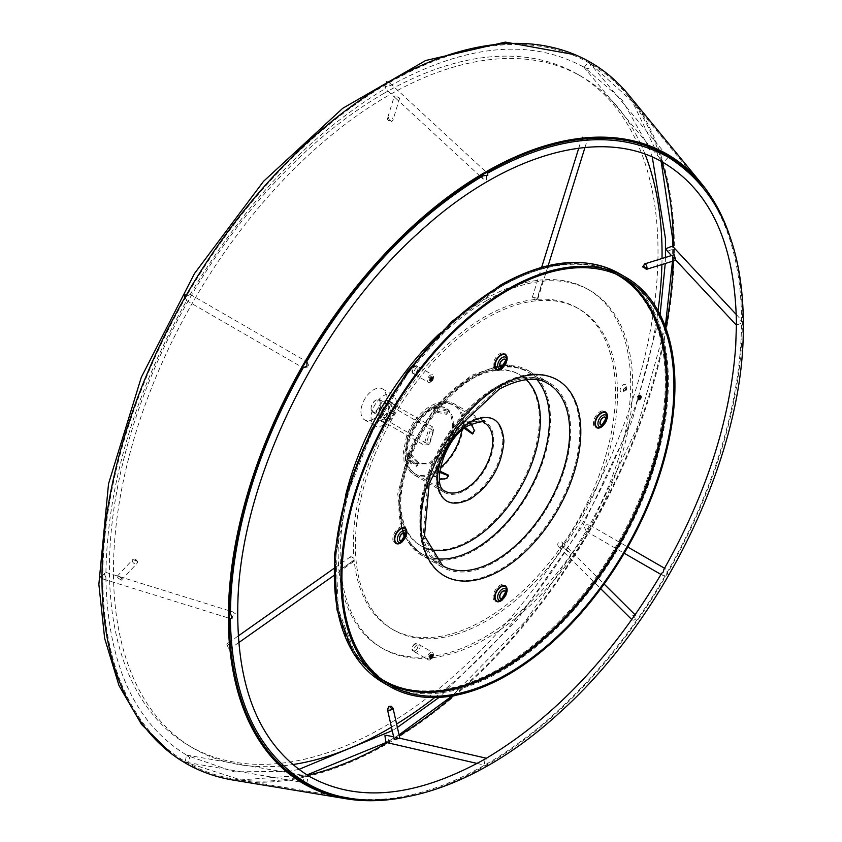 <?xml version="1.0" encoding="UTF-8"?>
<svg xmlns="http://www.w3.org/2000/svg" width="842" height="842" viewBox="0 0 842 842"><rect width="100%" height="100%" fill="white"/><g stroke="black" fill="none" stroke-linecap="round" stroke-linejoin="round"><path stroke-width="0.63" stroke-dasharray="4.21 3.16" d="M729.067 234.013A363.46 209.847 -60 0 1 485.35 765.694A363.46 209.847 -60 0 1 403.771 797.448M233.329 780.102A404.707 233.655 120 0 0 388.141 743.254A404.707 233.655 120 0 0 639.341 426.084A404.707 233.655 120 0 0 628.816 95.083M387.373 742.718A403.507 232.971 120 0 0 388.141 742.276A403.507 232.971 120 0 0 399.234 735.624M453.606 695.692A403.507 232.971 120 0 0 665.864 328.054M673.253 260.999A403.507 232.971 120 0 0 673.463 247.19M661.865 161.78A403.507 232.971 120 0 0 628.111 96.02A403.507 232.971 120 0 0 388.141 83.347A403.507 232.971 120 0 0 114.396 477.961A403.507 232.971 120 0 0 233.781 779.018A403.507 232.971 120 0 0 307.614 775.377M701.923 185.924A362.27 209.153 -60 0 1 709.701 482.182A362.27 209.153 -60 0 1 485.35 764.725A362.27 209.153 -60 0 1 348.556 797.995M431.914 377.248A2.147 1.242 120 0 0 431.536 376.732A2.147 1.242 120 0 0 430.462 376.837A2.147 1.242 120 0 0 429.062 378.732A2.147 1.242 120 0 0 429.388 380.447A2.147 1.242 120 0 0 430.02 380.521M431.914 654.76A2.147 1.242 120 0 0 431.536 654.255A2.147 1.242 120 0 0 430.462 654.36A2.147 1.242 120 0 0 429.062 656.244A2.147 1.242 120 0 0 429.388 657.97A2.147 1.242 120 0 0 430.02 658.044M640.057 395.835A2.147 1.242 120 0 0 639.678 395.33A2.147 1.242 120 0 0 638.604 395.435A2.147 1.242 120 0 0 637.194 397.319A2.147 1.242 120 0 0 637.531 399.045A2.147 1.242 120 0 0 638.162 399.119M417.064 367.354A4.294 2.484 120 0 0 414.264 371.133A4.294 2.484 120 0 0 414.917 374.574A4.294 2.484 120 0 0 417.064 374.364A4.294 2.484 120 0 0 419.874 370.575A4.294 2.484 120 0 0 419.211 367.133A4.294 2.484 120 0 0 417.064 367.354M430.462 382.1A4.294 2.484 -60 0 1 428.315 382.31A4.294 2.484 -60 0 1 427.662 378.868A4.294 2.484 -60 0 1 430.462 375.09A4.294 2.484 -60 0 1 432.609 374.869A4.294 2.484 -60 0 1 433.272 378.311A4.294 2.484 -60 0 1 430.462 382.1M417.064 644.867A4.294 2.484 120 0 0 414.264 648.656A4.294 2.484 120 0 0 414.917 652.097A4.294 2.484 120 0 0 417.064 651.876A4.294 2.484 120 0 0 419.874 648.098A4.294 2.484 120 0 0 419.211 644.656A4.294 2.484 120 0 0 417.064 644.867M430.462 659.612A4.294 2.484 -60 0 1 428.315 659.833A4.294 2.484 -60 0 1 427.662 656.392A4.294 2.484 -60 0 1 430.462 652.603A4.294 2.484 -60 0 1 432.609 652.392A4.294 2.484 -60 0 1 433.272 655.834A4.294 2.484 -60 0 1 430.462 659.612M405.623 535.196L405.623 532.207A7.957 4.599 120 0 0 399.992 528.955A7.957 4.599 120 0 0 394.361 538.712A7.957 4.599 120 0 0 399.992 541.953L399.992 541.953A7.957 4.599 120 0 0 401.487 540.859L399.992 541.953L402.581 540.459M505.916 593.105L505.916 590.116A7.957 4.599 120 0 0 500.285 586.863A7.957 4.599 120 0 0 494.654 596.61A7.957 4.599 120 0 0 500.285 599.862L500.285 599.862A7.957 4.599 120 0 0 501.79 598.767L502.874 598.367M500.285 368.238L502.874 366.744L500.285 368.238A7.957 4.599 120 0 0 501.79 367.144L500.285 368.238A7.957 4.599 120 0 1 494.654 364.986A7.957 4.599 120 0 1 500.285 355.24A7.957 4.599 120 0 1 505.916 358.492A7.957 4.599 120 0 1 505.716 360.344L505.916 358.492L505.916 361.481M606.208 419.39L606.208 416.401A7.957 4.599 120 0 0 600.578 413.148A7.957 4.599 120 0 0 594.957 422.894A7.957 4.599 120 0 0 600.578 426.147L600.578 426.147A7.957 4.599 120 0 0 602.083 425.042L600.578 426.147L603.177 424.652M486.444 300.678A206.837 119.417 120 0 0 351.314 482.94A206.837 119.417 120 0 0 383.026 648.687A206.837 119.417 120 0 0 486.444 638.447A206.837 119.417 120 0 0 621.564 456.175A206.837 119.417 120 0 0 589.863 290.427A206.837 119.417 120 0 0 486.444 300.678M542.953 279.828L537.228 299.373A2.863 0.853 17.3 0 0 537.764 299.078A2.863 0.853 17.3 0 0 536.88 298.089L532.291 297.373L533.175 298.363A2.863 0.853 17.3 0 0 536.859 299.405L542.953 279.828A206.837 119.417 120 0 0 484.424 299.51A206.837 119.417 120 0 0 438.924 334.158M345.42 496.106A206.837 119.417 120 0 0 339.031 570.718L354.124 560.067A2.863 1.463 -125.2 0 0 351.903 556.93L350.483 556.794L352.356 561.319A2.863 1.463 -125.2 0 0 353.777 561.467A2.863 1.463 -125.2 0 0 354.166 560.509A185.366 107.018 120 0 0 391.73 628.921A185.366 107.018 120 0 0 561.909 545.732A2.863 2.316 134.8 0 1 558.425 546.658L600.725 588.747M558.425 546.658C556.899 543.595 557.993 542.048 561.688 542.006A2.863 2.316 134.8 0 1 562.077 542.301A2.863 2.316 134.8 0 1 562.235 545.258A185.366 107.018 120 0 0 615.491 392.719A185.366 107.018 120 0 0 577.107 307.856A185.366 107.018 120 0 0 537.228 299.373L536.859 299.405A185.366 107.018 120 0 0 353.345 544.069A185.366 107.018 120 0 0 354.124 560.067L339.031 570.718M339.073 571.16A206.837 119.417 120 0 0 380.994 647.519A206.837 119.417 120 0 0 484.424 637.278A206.837 119.417 120 0 0 570.897 554.657L561.909 545.732L562.235 545.258L571.234 554.194L570.897 554.657M625.196 387.699A2.147 1.242 -60 0 1 626.269 387.594A2.147 1.242 -60 0 1 626.606 389.309A2.147 1.242 -60 0 1 625.196 391.204A2.147 1.242 -60 0 1 624.122 391.309A2.147 1.242 -60 0 1 623.796 389.583A2.147 1.242 -60 0 1 625.196 387.699M624.69 390.909L624.69 390.909A2.147 1.242 120 0 0 626.216 388.278A2.147 1.242 120 0 0 625.764 387.299A2.147 1.242 120 0 0 624.69 387.404A2.147 1.242 120 0 0 623.291 389.299A2.147 1.242 120 0 0 623.617 391.014A2.147 1.242 120 0 0 624.69 390.909L623.175 391.783A4.294 2.484 -60 0 1 620.144 390.035A4.294 2.484 -60 0 1 623.175 384.773A4.294 2.484 -60 0 1 626.216 386.531A4.294 2.484 -60 0 1 623.175 391.783L624.69 390.909M617.523 393.888A185.366 107.018 -60 0 1 536.607 580.433A185.366 107.018 -60 0 1 393.761 630.09A185.366 107.018 -60 0 1 355.366 545.237A185.366 107.018 -60 0 1 436.282 358.692A185.366 107.018 -60 0 1 579.128 309.025A185.366 107.018 -60 0 1 617.523 393.888M471.467 424.021L464.963 420.968L463.658 424.263L464.426 428.357M439.745 471.088L435.819 472.478L433.619 475.246L439.513 479.361M435.819 408.191L448.649 411.559L446.449 414.327L433.619 411.559L435.819 408.191M418.074 367.933A4.294 2.484 -60 0 1 415.043 373.195A4.294 2.484 -60 0 1 412.001 371.438A4.294 2.484 -60 0 1 415.043 366.186A4.294 2.484 -60 0 1 418.074 367.933L418.074 368.217A3.957 2.284 -60 0 1 415.285 373.059A3.957 2.284 -60 0 1 412.485 371.438A3.957 2.284 -60 0 1 415.285 366.596A3.957 2.284 -60 0 1 418.074 368.217M585.99 138.814A2.863 0.853 -162.7 0 1 583.159 137.846L582.275 136.867L586.863 137.583A2.863 0.853 -162.7 0 1 587.737 138.562A2.863 0.853 -162.7 0 1 587.663 138.688M228.171 644.214A2.863 1.463 54.8 0 1 230.161 646.593A2.863 1.463 54.8 0 1 230.045 648.75A2.863 1.463 54.8 0 1 228.624 648.603L226.751 644.067L228.171 644.214M634.226 617.502L634.426 616.976L634.226 617.502M632.174 619.88A2.863 2.316 -45.2 0 0 635.647 618.965A2.863 2.316 -45.2 0 0 635.826 615.523A2.863 2.316 -45.2 0 0 635.436 615.228C631.742 615.27 630.647 616.828 632.174 619.88L631.826 619.628M415.285 650.571L415.043 650.708A4.294 2.484 -60 0 1 412.001 648.961A4.294 2.484 -60 0 1 415.043 643.698A4.294 2.484 -60 0 1 418.074 645.456A4.294 2.484 -60 0 1 415.043 650.708L415.285 650.571A3.957 2.284 -60 0 1 412.485 648.961A3.957 2.284 -60 0 1 415.285 644.119A3.957 2.284 -60 0 1 418.074 645.73A3.957 2.284 -60 0 1 415.285 650.571M502.874 440.482C500.895 465.047 489.76 484.329 469.478 498.338C449.186 507.758 438.061 501.337 436.072 479.045C438.05 454.48 449.186 435.198 469.478 421.2C489.76 411.77 500.895 418.2 502.874 440.482M435.819 407.023L448.649 410.38L446.449 413.159L433.619 410.38L435.819 407.023M439.608 472.288L435.819 473.646L433.619 476.425L446.449 479.782L448.597 475.835M472.962 433.641L475.298 429.82L465.984 420.379L464.668 423.684L465.394 427.631M418.611 462.542L417.316 465.837L407.991 456.406L409.801 452.817L418.611 462.542M417.6 463.121L416.295 466.426L406.97 456.985L408.78 453.406L417.6 463.121M675.821 260.21L672.937 256.231L674.095 254.747M736.845 324.938L743.128 322.581L741.676 320.318L736.413 322.37M667.464 251.253L672.716 249.2L672.716 246.401M648.603 146.729L622.091 99.977L584.853 67.707C588.495 69.297 590.358 68.307 590.452 64.771L588.526 61.74L584.453 67.034M667.127 156.549C663.591 154.991 661.728 155.97 661.549 159.485L663.57 162.559L668.243 157.191M666.664 155.296L588.621 61.792M388.32 82.263L390.046 83.274L389.73 86L384.941 86.579L385.204 88.547L395.614 98.156L398.813 99.303L399.687 98.093L394.94 95.714L394.214 96.42L394.74 97.356M486.402 179.935L486.402 179.935C486.655 174.673 487.086 172.799 487.697 174.315M482.908 175.883L482.624 178.546L486.045 180.135M386.352 83.411L385.204 88.547M184.977 297.394L186.745 300.436L186.366 296.195L190.134 294.574L186.608 294.563M303.236 367.712L309.13 366.891C307.709 362.492 306.846 361.144 306.53 362.828M235.602 613.923L232.508 611.766L230.34 613.334M121.974 578.801L119.385 576.591L117.185 576.254L116.933 577.233L121.374 580.159L121.974 578.801M101.977 575.96L105.85 572.392L104.019 573.297L105.913 577.591L103.713 579.222L229.192 618.228M105.913 577.591L106.018 584.243C109.207 667.327 136.078 724.288 186.608 755.116L185.408 760.6L184.303 761.873L185.303 762.147L304.404 782.765M306.814 783.186L307.94 777.682L309.13 776.461L292.174 773.388M308.877 776.313C304.362 775.566 302.752 777.177 304.057 781.144L305.709 782.544M184.398 761.926C188.976 762.726 190.618 761.126 189.324 757.137L186.271 755.106M287.943 771.409L234.202 771.83L187.64 755.716M386.299 742.465L388.741 741.055L387.888 735.487M483.961 759.631L484.813 765.22L487.497 765.357L486.402 758.726M394.235 739.486L394.94 737.739L399.824 738.245M587.979 531.039L588.569 528.523L590.337 526.987L589.832 525.124L586.927 524.724L583.738 525.629L586.253 531.323L588.116 530.818L525.334 621.27L452.091 695.955M661.675 573.276L662.18 575.16L665.096 575.56L668.316 574.57L665.759 568.96L664.033 569.234M385.91 417.358L389.488 405.318L385.91 405.676L382.331 417.716L385.91 417.358M429.999 442.818L433.577 430.778L429.999 431.125L426.42 443.176L429.999 442.818M385.91 419.705L380.9 420.2L385.91 403.339L390.92 402.844L385.91 419.705M428.988 444.576L423.979 445.071L428.988 428.21L433.998 427.715L428.988 444.576M571.234 554.194A206.837 119.417 120 0 0 587.842 289.259A206.837 119.417 120 0 0 543.322 279.797M652.424 149.402L663.317 162.411M231.382 618.27C229.782 618.481 231.182 617.175 235.602 614.334L235.602 614.334M583.643 66.834L584.853 67.707M101.977 578.222L103.713 579.222M640.709 144.056A387.909 223.961 120 0 0 581.717 76.643A387.909 223.961 120 0 0 387.762 95.851A387.909 223.961 120 0 0 134.341 437.682A387.909 223.961 120 0 0 193.797 748.527A387.909 223.961 120 0 0 281.681 765.915M283.259 765.767A387.909 223.961 120 0 0 292.648 764.578M383.71 93.515A387.909 223.961 120 0 0 130.289 435.346A387.909 223.961 120 0 0 189.755 746.191A387.909 223.961 120 0 0 383.71 726.983A387.909 223.961 120 0 0 637.131 385.141A387.909 223.961 120 0 0 577.665 74.306A387.909 223.961 120 0 0 383.71 93.515M383.71 419.011A10.736 6.199 120 0 0 390.72 409.549A10.736 6.199 120 0 0 389.078 400.95A10.736 6.199 120 0 0 383.71 401.476A10.736 6.199 120 0 0 376.69 410.938A10.736 6.199 120 0 0 378.342 419.548A10.736 6.199 120 0 0 383.71 419.011M387.762 403.823A10.736 6.199 -60 0 1 393.13 403.286A10.736 6.199 -60 0 1 394.772 411.885A10.736 6.199 -60 0 1 387.762 421.347A10.736 6.199 -60 0 1 382.394 421.884A10.736 6.199 -60 0 1 380.742 413.275A10.736 6.199 -60 0 1 387.762 403.823M391.446 727.151A387.909 223.961 120 0 0 396.614 724.036M434.672 697.565A387.909 223.961 120 0 0 658.012 310.719M661.907 264.535A387.909 223.961 120 0 0 662.033 258.494M645.035 154.212A387.909 223.961 120 0 0 641.362 145.487M373.585 419.011A17.892 10.336 -60 0 1 364.639 419.895A17.892 10.336 -60 0 1 361.902 405.56A17.892 10.336 -60 0 1 373.585 389.793A17.892 10.336 -60 0 1 382.531 388.909A17.892 10.336 -60 0 1 385.278 403.244A17.892 10.336 -60 0 1 373.585 419.011M383.71 424.852A17.892 10.336 -60 0 1 374.764 425.747A17.892 10.336 -60 0 1 372.017 411.401A17.892 10.336 -60 0 1 383.71 395.635A17.892 10.336 -60 0 1 392.656 394.751A17.892 10.336 -60 0 1 395.393 409.086A17.892 10.336 -60 0 1 383.71 424.852M381.173 402.939A7.157 4.136 120 0 0 379.7 399.666A7.157 4.136 120 0 0 376.121 400.024L376.121 400.024A7.157 4.136 120 0 0 371.059 408.78A7.157 4.136 120 0 0 372.543 412.064A7.157 4.136 120 0 0 376.121 411.706A7.157 4.136 120 0 0 381.173 402.939M383.71 416.095A7.157 4.136 120 0 0 388.383 409.78A7.157 4.136 120 0 0 387.288 404.044A7.157 4.136 120 0 0 383.71 404.402A7.157 4.136 120 0 0 379.037 410.707A7.157 4.136 120 0 0 380.131 416.443A7.157 4.136 120 0 0 383.71 416.095M371.059 408.202A6.441 3.715 120 0 0 375.616 410.833A6.441 3.715 120 0 0 380.163 402.939A6.441 3.715 120 0 0 375.606 400.308A6.441 3.715 120 0 0 371.059 408.202L371.059 408.78M381.479 679.147A234.034 135.12 -60 0 1 348.609 490.854A234.034 135.12 -60 0 1 500.853 286.785A234.034 135.12 -60 0 1 615.47 273.871M621.975 276.85A234.75 135.53 120 0 0 618.733 274.871A234.75 135.53 120 0 0 501.358 286.501A234.75 135.53 120 0 0 347.999 493.359A234.75 135.53 120 0 0 383.984 681.473A234.75 135.53 120 0 0 387.32 683.294M506.926 358.734A8.378 4.841 -60 0 1 501.001 368.996L506.926 358.734M502.474 368.143A8.883 5.126 120 0 0 506.926 360.439M406.633 532.449A8.378 4.841 -60 0 1 400.708 542.711L406.633 532.449M402.181 541.859A8.883 5.126 120 0 0 406.623 534.154M506.926 590.358A8.378 4.841 -60 0 1 501.001 600.62L506.926 590.358M502.474 599.767A8.883 5.126 120 0 0 506.926 592.063M607.219 416.643A8.378 4.841 -60 0 1 601.293 426.905L607.219 416.643M602.767 426.041A8.883 5.126 120 0 0 607.219 418.348M537.101 379.784A105.208 60.74 120 0 0 527.65 371.869C519.019 366.081 499.853 361.418 471.825 376.753C409.117 409.865 371.975 528.376 422.442 554.089L442.682 565.782A105.208 60.74 -60 0 1 426.557 481.477A105.208 60.74 -60 0 1 495.285 388.762A105.208 60.74 -60 0 1 547.889 383.552L527.65 371.869A105.208 60.74 120 0 0 475.046 377.079A105.208 60.74 120 0 0 406.307 469.783A105.208 60.74 120 0 0 422.442 554.089A105.208 60.74 120 0 0 434.019 558.33M619.449 273.629A236.181 136.362 -60 0 1 655.655 462.889A236.181 136.362 -60 0 1 501.358 671.021A236.181 136.362 -60 0 1 383.268 682.715M499.843 286.206A234.034 135.12 120 0 0 334.348 572.844A234.034 135.12 120 0 0 499.843 668.39A234.034 135.12 120 0 0 665.327 381.752A234.034 135.12 120 0 0 499.843 286.206M399.55 542.943A9.483 5.473 -60 0 1 392.846 539.069A9.483 5.473 -60 0 1 399.55 527.46A9.483 5.473 -60 0 1 406.244 531.334A9.483 5.473 -60 0 1 399.55 542.943M499.843 600.841A9.483 5.473 -60 0 1 493.138 596.978A9.483 5.473 -60 0 1 499.843 585.369A9.483 5.473 -60 0 1 506.547 589.242A9.483 5.473 -60 0 1 499.843 600.841M499.843 369.228A9.483 5.473 -60 0 1 493.138 365.354A9.483 5.473 -60 0 1 499.843 353.745A9.483 5.473 -60 0 1 506.547 357.618A9.483 5.473 -60 0 1 499.843 369.228M600.136 427.126A9.483 5.473 -60 0 1 593.431 423.263A9.483 5.473 -60 0 1 600.136 411.654A9.483 5.473 -60 0 1 606.84 415.516A9.483 5.473 -60 0 1 600.136 427.126M499.843 384.962A113.081 65.287 -60 0 1 579.801 431.136A113.081 65.287 -60 0 1 499.843 569.624A113.081 65.287 -60 0 1 419.884 523.461A113.081 65.287 -60 0 1 499.843 384.962M495.285 561.74A106.639 61.571 120 0 0 564.95 467.763A106.639 61.571 120 0 0 548.605 382.31A106.639 61.571 120 0 0 495.285 387.594A106.639 61.571 120 0 0 425.62 481.571A106.639 61.571 120 0 0 441.966 567.024A106.639 61.571 120 0 0 495.285 561.74M428.41 549.005A98.767 57.024 -60 0 1 404.265 472.951A98.767 57.024 -60 0 1 470.489 379.7A98.767 57.024 -60 0 1 526.229 379.574M405.412 534.06A7.957 4.599 120 0 0 405.623 532.207L405.412 534.038M505.716 591.968A7.957 4.599 120 0 0 505.916 590.116L505.705 591.947M606.008 418.242A7.957 4.599 120 0 0 606.208 416.401L605.998 418.232M500.169 366.375A106.639 61.571 120 0 0 475.046 375.911A106.639 61.571 120 0 0 403.95 533.039M404.96 535.575A106.639 61.571 120 0 0 421.726 555.331A106.639 61.571 120 0 0 475.046 550.047A106.639 61.571 120 0 0 544.711 456.08A106.639 61.571 120 0 0 528.366 370.627A106.639 61.571 120 0 0 502.874 365.986M469.478 379.121A98.767 57.024 120 0 0 399.634 500.085A98.767 57.024 120 0 0 469.478 540.406A98.767 57.024 120 0 0 539.312 419.442A98.767 57.024 120 0 0 469.478 379.121M461.795 430.504A39.363 22.723 120 0 0 454.238 405.518C448.912 401.781 441.282 402.329 431.336 407.149C420.547 413.854 412.664 423.926 407.696 437.366L404.834 452.68C406.686 460.49 401.939 462.163 414.874 473.699L445.239 491.223A39.363 22.723 -60 0 1 439.208 459.679A39.363 22.723 -60 0 1 464.921 424.989A39.363 22.723 -60 0 1 484.603 423.042L454.238 405.518A39.363 22.723 120 0 0 434.556 407.465A39.363 22.723 120 0 0 408.844 442.155A39.363 22.723 120 0 0 414.874 473.699A39.363 22.723 120 0 0 434.556 471.741A39.363 22.723 120 0 0 440.292 467.742M464.921 490.444A40.795 23.555 120 0 0 491.57 454.491A40.795 23.555 120 0 0 485.318 421.8A40.795 23.555 120 0 0 464.921 423.821A40.795 23.555 120 0 0 438.272 459.774A40.795 23.555 120 0 0 444.523 492.465A40.795 23.555 120 0 0 464.921 490.444M453.28 423.537C454.364 436.23 446.607 449.67 429.999 463.858L411.38 463.858L406.718 450.417A32.922 19.008 -60 0 1 429.999 410.096A32.922 19.008 -60 0 1 453.28 423.537M434.556 406.297A40.795 23.555 120 0 0 407.907 442.239A40.795 23.555 120 0 0 414.159 474.93A40.795 23.555 120 0 0 434.556 472.909A40.795 23.555 120 0 0 461.205 436.966A40.795 23.555 120 0 0 454.954 404.276A40.795 23.555 120 0 0 434.556 406.297M428.988 409.507C415.095 418.842 407.339 432.283 405.707 449.828L410.37 463.268L428.988 463.268C445.502 449.249 453.27 435.809 452.27 422.947C450.891 407.423 443.134 402.939 428.988 409.507M646.488 269.324A2.863 1.105 72.7 0 1 645.056 268.072A2.863 1.105 72.7 0 1 644.277 265.135A2.863 1.105 72.7 0 1 644.793 263.862M388.32 117.354A2.863 2.063 17 0 0 387.52 118.312A2.863 2.063 17 0 0 388.888 120.785A2.863 2.063 17 0 0 392.204 120.932A2.863 2.063 17 0 0 393.003 119.985A2.863 2.063 17 0 0 391.635 117.512A2.863 2.063 17 0 0 388.32 117.354L389.678 121.048L392.204 120.932L391.698 121.627L387.52 118.312L394.214 96.42M117.185 576.254L132.794 559.52L137.751 561.467L137.404 562.256A2.863 2.063 -137 0 0 135.625 559.467A2.863 2.063 -137 0 0 132.794 559.52A2.863 2.063 -137 0 0 132.362 560.688A2.863 2.063 -137 0 0 134.152 563.477A2.863 2.063 -137 0 0 136.983 563.424A2.863 2.063 -137 0 0 137.404 562.256L136.246 560.014L132.362 560.688M387.467 709.543A2.863 1.105 167.3 0 1 388.32 708.469A2.863 1.105 167.3 0 1 391.246 707.669A2.863 1.105 167.3 0 1 393.056 708.28M506.926 360.218A6.568 3.789 -60 0 1 502.285 368.259M406.633 533.933A6.568 3.789 -60 0 1 401.992 541.974M506.926 591.842A6.568 3.789 -60 0 1 502.285 599.872M607.219 418.116A6.568 3.789 -60 0 1 602.577 426.157M643.12 267.377L644.277 265.135M389.678 706.343L388.32 708.469M700.786 184.524L628.111 96.02M346.767 797.711L233.781 779.018M390.562 685.272L383.984 681.473L354.829 652.929L338.358 609.376L335.947 554.573L347.757 493.212L372.753 430.557L408.812 371.985L452.817 322.528L501.001 286.459C546.595 260.883 585.843 257.02 618.733 274.871L625.311 278.67M431.536 376.732L432.546 377.321M431.536 654.255L432.546 654.834M639.678 395.33L640.688 395.908M414.917 374.574L428.315 382.31M414.917 652.097L428.315 659.833M404.486 536.701L421.726 555.331L441.966 567.024L423.094 536.27L427.757 483.245L456.175 427.199L498.506 387.909C518.988 376.742 535.691 374.869 548.605 382.31L528.366 370.627L508.21 364.975L503.611 365.007M383.026 648.687L380.994 647.519M393.761 630.09L391.73 628.921M402.886 533.291L397.74 493.949L409.928 448.165L436.303 405.549L471.11 375.521L499.853 365.333M626.216 388.278L626.216 386.531M537.764 299.078L548.174 265.651M584.969 147.476L587.263 140.109M353.777 561.467L333.727 575.612M238.612 642.709L231.876 647.456M230.729 648.277L230.045 648.75M562.077 542.301L604.135 584.064M635.163 614.87L635.826 615.523M468.141 424.147C479.351 419.99 485.076 419.211 485.318 421.8L454.954 404.276C448.902 400.297 440.787 400.845 430.62 405.907C419.684 412.685 411.654 422.831 406.528 436.356L403.413 452.133C405.381 460.521 399.95 462.142 414.159 474.93L444.523 492.465C428.441 485.718 443.566 436.419 468.141 424.147M448.649 410.38L448.649 411.559M448.649 476.425L448.649 475.246M473.499 433.398L472.478 433.988M416.295 466.426L417.316 465.837M736.287 314.54L741.676 320.318M395.614 98.156L480.119 176.22M480.982 177.02L482.624 178.546M186.482 300.51L302.436 367.459M105.85 572.392L118.259 576.244M119.385 576.591L229.245 610.745M230.371 611.092L232.508 611.766M186.524 755.095L289.932 772.998M477.119 763.441L484.813 765.22M586.253 531.323L624.227 553.247M660.981 574.465L662.18 575.16M433.577 430.778L389.488 405.318M380.9 420.2L423.979 445.071M429.388 380.447L430.399 381.037M429.388 657.97L430.399 658.549M637.531 399.045L638.541 399.624M419.211 367.133L432.609 374.869M419.211 644.656L432.609 652.392M589.863 290.427L587.842 289.259M579.128 309.025L577.107 307.856M532.291 297.373L541.648 267.335M578.759 148.171L581.085 140.688M581.527 139.246L582.275 136.867M350.483 556.794L333.779 568.571M238.107 636.057L231.287 640.867M230.14 641.678L226.751 644.067M433.619 410.38L433.619 411.559M433.619 476.425L433.619 475.246M465.984 420.379L464.963 420.968M408.78 453.406L409.801 452.817M671.484 255.558L673.853 258.094M583.759 67.065L650.971 147.655M390.046 83.274L486.571 172.442M190.06 294.311L306.014 361.26M393.635 736.813L397.014 737.603M589.832 525.124L627.806 547.047M664.559 568.266L665.759 568.96M426.42 443.176L382.331 417.716M171.768 753.99L183.545 761.61L240.801 779.913L306.909 774.945M672.716 249.2L672.484 261.241M665.327 326.612L637.268 427.389L590.337 526.987M399.055 734.834L388.741 741.055M661.138 161.39L632.384 101.65L587.916 61.213L575.423 54.825M105.913 572.465C107.544 484.434 134.488 393.761 186.745 300.436M190.134 294.574C244.822 202.659 309.877 133.983 385.299 88.557M389.73 86C465.552 44.31 530.25 38.016 583.832 67.118M399.687 98.093L393.003 119.985L391.698 121.627M121.374 580.159L136.983 563.424L137.751 561.467M665.443 257.442L665.243 263.493M660.096 314.624L632.237 420.368L583.032 525.324L516.746 620.407L439.092 697.418M397.382 727.435L392.235 730.635M298.773 769.43L289.406 771.177M652.297 157.096L649.129 148.118M390.92 402.844L433.998 427.715M193.797 748.527L189.755 746.191M393.13 403.286L389.078 400.95M581.717 76.643L577.665 74.306M382.394 421.884L378.342 419.548M364.639 419.895L374.764 425.747M379.7 399.666L387.288 404.044M382.531 388.909L392.656 394.751M372.543 412.064L380.131 416.443"/><path stroke-width="1.26" d="M403.771 797.448A363.46 209.847 -60 0 1 346.315 798.795A363.46 209.847 -60 0 1 238.77 527.618A363.46 209.847 -60 0 1 485.35 172.157A363.46 209.847 -60 0 1 701.502 183.588A363.46 209.847 -60 0 1 729.067 234.013M701.502 183.588L628.816 95.083A404.707 233.655 120 0 0 388.141 82.369A404.707 233.655 120 0 0 113.586 478.161A404.707 233.655 120 0 0 233.329 780.102L346.315 798.795M399.234 735.624A403.507 232.971 120 0 0 453.606 695.692M665.864 328.054A403.507 232.971 120 0 0 673.253 260.999M673.463 247.19A403.507 232.971 120 0 0 661.865 161.78M348.556 797.995A362.27 209.153 -60 0 1 346.767 797.711A362.27 209.153 -60 0 1 239.581 527.429A362.27 209.153 -60 0 1 485.35 173.136A362.27 209.153 -60 0 1 700.786 184.524A362.27 209.153 -60 0 1 701.923 185.924M307.614 775.377A403.507 232.971 120 0 0 387.373 742.718M431.472 380.931A2.147 1.242 120 0 0 432.883 379.037A2.147 1.242 120 0 0 432.546 377.321A2.147 1.242 120 0 0 431.472 377.427A2.147 1.242 120 0 0 430.073 379.321A2.147 1.242 120 0 0 430.399 381.037A2.147 1.242 120 0 0 431.472 380.931M430.02 380.521A2.147 1.242 120 0 0 430.462 380.342A2.147 1.242 120 0 0 431.914 377.248M431.472 658.444A2.147 1.242 120 0 0 432.883 656.549A2.147 1.242 120 0 0 432.546 654.834A2.147 1.242 120 0 0 431.472 654.939A2.147 1.242 120 0 0 430.073 656.834A2.147 1.242 120 0 0 430.399 658.549A2.147 1.242 120 0 0 431.472 658.444M430.02 658.044A2.147 1.242 120 0 0 430.462 657.865A2.147 1.242 120 0 0 431.914 654.76M639.615 399.518A2.147 1.242 120 0 0 641.015 397.635A2.147 1.242 120 0 0 640.688 395.908A2.147 1.242 120 0 0 639.615 396.014A2.147 1.242 120 0 0 638.204 397.908A2.147 1.242 120 0 0 638.541 399.624A2.147 1.242 120 0 0 639.615 399.518M638.162 399.119A2.147 1.242 120 0 0 638.604 398.94A2.147 1.242 120 0 0 640.057 395.835M507.937 290.29A234.75 135.53 -60 0 1 625.311 278.67A234.75 135.53 -60 0 1 661.296 466.784A234.75 135.53 -60 0 1 507.937 673.642A234.75 135.53 -60 0 1 390.562 685.272A234.75 135.53 -60 0 1 354.577 497.159A234.75 135.53 -60 0 1 507.937 290.29M501.001 368.996L502.285 368.259L501.001 368.996A8.378 4.841 -60 0 1 495.075 365.575A8.378 4.841 -60 0 1 501.001 355.313A8.378 4.841 -60 0 1 506.926 358.734L506.926 360.218L502.285 368.259A6.568 3.789 -60 0 1 497.643 365.575A6.568 3.789 -60 0 1 502.285 357.534A6.568 3.789 -60 0 1 506.926 360.218M400.708 542.711L401.992 541.974L400.708 542.711A8.378 4.841 -60 0 1 394.782 539.29A8.378 4.841 -60 0 1 400.708 529.029A8.378 4.841 -60 0 1 406.633 532.449L406.633 533.933L401.992 541.974A6.568 3.789 -60 0 1 397.35 539.29A6.568 3.789 -60 0 1 401.992 531.249A6.568 3.789 -60 0 1 406.633 533.933M501.001 600.62L502.285 599.872L501.001 600.62A8.378 4.841 -60 0 1 495.075 597.199A8.378 4.841 -60 0 1 501.001 586.937A8.378 4.841 -60 0 1 506.926 590.358L506.926 591.842L502.285 599.872A6.568 3.789 -60 0 1 497.643 597.199A6.568 3.789 -60 0 1 502.285 589.158A6.568 3.789 -60 0 1 506.926 591.842M601.293 426.905L602.577 426.157L601.293 426.905A8.378 4.841 -60 0 1 595.368 423.484A8.378 4.841 -60 0 1 601.293 413.222A8.378 4.841 -60 0 1 607.219 416.643L607.219 418.116L602.577 426.157A6.568 3.789 -60 0 1 597.936 423.484A6.568 3.789 -60 0 1 602.577 415.443A6.568 3.789 -60 0 1 607.219 418.116M507.937 674.81A236.181 136.362 -60 0 1 389.846 686.514A236.181 136.362 -60 0 1 353.64 497.254A236.181 136.362 -60 0 1 507.937 289.122A236.181 136.362 -60 0 1 626.027 277.428A236.181 136.362 -60 0 1 662.233 466.689A236.181 136.362 -60 0 1 507.937 674.81M405.623 535.196A4.294 2.484 -60 0 1 402.581 540.459A4.294 2.484 -60 0 1 399.55 538.712A4.294 2.484 -60 0 1 402.581 533.449A4.294 2.484 -60 0 1 405.623 535.196M505.916 593.105A4.294 2.484 -60 0 1 502.874 598.367A4.294 2.484 -60 0 1 499.843 596.61A4.294 2.484 -60 0 1 502.874 591.358A4.294 2.484 -60 0 1 505.916 593.105M502.874 359.734A4.294 2.484 -60 0 1 505.916 361.481A4.294 2.484 -60 0 1 502.874 366.744L502.874 366.744A4.294 2.484 -60 0 1 499.843 364.986A4.294 2.484 -60 0 1 502.874 359.734M606.208 419.39A4.294 2.484 -60 0 1 603.177 424.652A4.294 2.484 -60 0 1 600.136 422.894A4.294 2.484 -60 0 1 603.177 417.632A4.294 2.484 -60 0 1 606.208 419.39M438.924 334.158A206.837 119.417 120 0 0 345.42 496.106M470.489 421.779C450.207 435.777 439.071 455.059 437.082 479.635C439.071 501.916 450.196 508.347 470.489 498.917C490.77 484.918 501.906 465.637 503.895 441.061C501.906 418.779 490.781 412.348 470.489 421.779M464.426 428.357L472.478 433.988L474.288 430.399L471.467 424.021M439.513 479.361L446.449 478.614L448.649 475.246L439.745 471.088M587.663 138.688A2.863 0.853 -162.7 0 1 585.99 138.814M448.597 475.835L439.608 472.288M465.394 427.631L472.962 433.641M667.464 251.253L665.99 248.853L666.611 248.411C670.895 246.569 672.79 246.011 672.284 246.738M674.095 254.747L675.81 260.189L736.413 325.17L735.729 345.588C730.53 419.137 706.585 493.759 663.875 569.455L663.317 571.971L661.675 573.276C612.597 655.981 554.162 717.637 486.36 758.253L483.961 759.631C415.801 797.311 357.755 802.994 309.803 776.671C258.041 744.738 234.171 683.893 238.17 594.115C244.348 472.109 320.644 319.876 419.99 231.55C505.663 152.844 603.04 126.237 664.085 163.032C710.858 191.397 734.961 244.506 736.413 322.37L736.845 324.528M661.138 161.39L672.6 238.528L672.695 246.359L736.287 314.54M306.877 361.755L306.909 366.196L303.236 367.712C260.294 444.081 236.223 519.503 231.013 593.978L230.34 613.334L232.213 617.965L230.34 618.523C231.792 697.534 256.905 752.201 305.688 782.534L306.772 783.155C372.185 821.739 472.741 792.922 559.877 712.395C660.149 622.554 736.645 469.383 742.876 345.736C747.243 254.305 722.341 191.45 668.19 157.159L667.096 156.528M667.106 156.538C616.46 129.458 556.551 135.036 487.392 173.294L487.855 175.189L482.908 175.883C414.632 217.089 355.871 279.07 306.635 361.818M388.32 82.263L386.394 81.821L386.352 83.411M186.608 294.563L184.345 295.142L184.977 297.394M101.977 575.96L100.63 576.781L101.977 578.222M399.824 738.266L394.235 739.486M386.394 741.928C386.015 742.718 385.552 740.802 385.005 736.161L385.005 735.445L386.457 735.329L393.635 736.813M477.119 763.441L386.32 742.455M631.795 619.586L600.725 588.747M281.681 765.915A387.909 223.961 120 0 0 283.259 765.767M292.648 764.578A387.909 223.961 120 0 0 387.762 729.319A387.909 223.961 120 0 0 391.446 727.151M396.614 724.036A387.909 223.961 120 0 0 434.672 697.565M658.012 310.719A387.909 223.961 120 0 0 661.907 264.535M662.033 258.494A387.909 223.961 120 0 0 645.035 154.212M641.362 145.487A387.909 223.961 120 0 0 640.709 144.056M615.47 273.871A234.034 135.12 -60 0 1 654.381 460.574A234.034 135.12 -60 0 1 500.853 668.969A234.034 135.12 -60 0 1 381.479 679.147M387.32 683.294A234.75 135.53 120 0 0 501.358 669.843A234.75 135.53 120 0 0 653.813 465.973A234.75 135.53 120 0 0 621.975 276.85M506.926 360.439A8.883 5.126 120 0 0 500.853 354.808A8.883 5.126 120 0 0 494.57 365.691A8.883 5.126 120 0 0 500.853 369.322A8.883 5.126 120 0 0 502.474 368.143M406.623 534.154A8.883 5.126 120 0 0 400.56 528.534A8.883 5.126 120 0 0 394.277 539.417A8.883 5.126 120 0 0 400.56 543.037A8.883 5.126 120 0 0 402.181 541.859M506.926 592.063A8.883 5.126 120 0 0 500.853 586.432A8.883 5.126 120 0 0 494.57 597.315A8.883 5.126 120 0 0 500.853 600.946A8.883 5.126 120 0 0 502.474 599.767M607.219 418.348A8.883 5.126 120 0 0 601.146 412.717A8.883 5.126 120 0 0 594.862 423.6A8.883 5.126 120 0 0 601.146 427.231A8.883 5.126 120 0 0 602.767 426.041M495.285 560.572A105.208 60.74 -60 0 1 442.682 565.782L424.494 535.922L429.167 483.54L457.343 428.02L499.222 389.151C529.365 373.374 543.174 380.531 547.889 383.552A105.208 60.74 -60 0 1 564.014 467.857A105.208 60.74 -60 0 1 495.285 560.572M500.853 385.552A113.081 65.287 120 0 0 420.895 524.04A113.081 65.287 120 0 0 500.853 570.213A113.081 65.287 120 0 0 580.812 431.714A113.081 65.287 120 0 0 500.853 385.552M434.019 558.33A105.208 60.74 120 0 0 475.046 548.879A105.208 60.74 120 0 0 540.564 465.837A105.208 60.74 120 0 0 537.101 379.784M502.874 366.944A4.536 2.621 -60 0 1 499.664 365.091A4.536 2.621 -60 0 1 502.874 359.534A4.536 2.621 -60 0 1 506.084 361.386A4.536 2.621 -60 0 1 502.874 366.944M402.581 540.659A4.536 2.621 -60 0 1 399.371 538.806A4.536 2.621 -60 0 1 402.581 533.249A4.536 2.621 -60 0 1 405.791 535.102A4.536 2.621 -60 0 1 402.581 540.659M502.874 598.567A4.536 2.621 -60 0 1 499.664 596.715A4.536 2.621 -60 0 1 502.874 591.158A4.536 2.621 -60 0 1 506.084 593.01A4.536 2.621 -60 0 1 502.874 598.567M603.177 424.852A4.536 2.621 -60 0 1 599.967 423A4.536 2.621 -60 0 1 603.177 417.432A4.536 2.621 -60 0 1 606.387 419.295A4.536 2.621 -60 0 1 603.177 424.852M383.268 682.715A236.181 136.362 -60 0 1 347.062 493.454A236.181 136.362 -60 0 1 501.358 285.333A236.181 136.362 -60 0 1 619.449 273.629C585.937 255.526 546.216 259.389 500.285 285.217L451.838 321.497L407.623 371.175L371.427 430.02L346.336 492.949L334.506 554.615L336.979 609.776L353.661 653.76L383.268 682.715L389.846 686.514M526.229 379.574A98.767 57.024 -60 0 1 533.007 460.206A98.767 57.024 -60 0 1 470.489 540.996A98.767 57.024 -60 0 1 428.41 549.005M401.487 540.859A7.957 4.599 120 0 0 405.412 534.06L401.466 540.859M505.705 591.947L501.769 598.767A7.957 4.599 120 0 0 505.716 591.968M501.79 367.144A7.957 4.599 120 0 0 505.716 360.344L501.769 367.144M605.998 418.232L602.062 425.052A7.957 4.599 120 0 0 606.008 418.242M403.95 533.039A106.639 61.571 120 0 0 404.96 535.575M464.921 489.276A39.363 22.723 -60 0 1 445.239 491.223C430.862 486.96 444.334 437.135 468.857 425.389C479.666 421.484 484.918 420.705 484.603 423.042A39.363 22.723 -60 0 1 490.633 454.585A39.363 22.723 -60 0 1 464.921 489.276M440.292 467.742A39.363 22.723 120 0 0 461.795 430.504M674.137 254.737L644.793 263.862A2.863 1.105 72.7 0 1 646.224 265.114A2.863 1.105 72.7 0 1 646.993 268.051A2.863 1.105 72.7 0 1 646.488 269.324L675.821 260.21M399.824 738.245L393.056 708.28A2.863 1.105 167.3 0 1 392.204 709.364A2.863 1.105 167.3 0 1 389.278 710.164A2.863 1.105 167.3 0 1 387.467 709.543L394.245 739.518M502.874 365.986A106.639 61.571 120 0 0 500.169 366.375M646.993 268.051L643.12 267.377L642.772 266.588L646.488 269.324M392.204 709.364L389.678 706.343L388.836 706.438L387.467 709.543M404.486 536.701L402.886 533.291M548.174 265.651L584.969 147.476M587.263 140.109L587.705 138.688M333.727 575.612L238.612 642.709M231.876 647.456L230.729 648.277M604.135 584.064L635.163 614.87M666.664 155.296L668.274 157.222M480.119 176.22L480.982 177.02M302.436 367.459L303.141 367.859M229.245 610.745L230.371 611.092M289.932 772.998L292.174 773.388M624.227 553.247L660.981 574.465M626.027 277.428L619.449 273.629M499.853 365.333L503.611 365.007M541.648 267.335L578.759 148.171M581.085 140.688L581.527 139.246M333.779 568.571L238.107 636.057M231.287 640.867L230.14 641.678M667.474 251.253L671.484 255.558M650.971 147.655L652.424 149.402M486.571 172.442L487.497 173.305M306.014 361.26L306.72 361.66M229.192 618.228L230.403 618.607M304.404 782.765L306.867 783.197M399.803 738.245L486.381 758.242M627.806 547.047L664.559 568.266M306.909 774.945L386.299 742.465M672.484 261.241L665.327 326.612M452.091 695.955L399.055 734.834M652.297 157.096L665.443 238.591L665.443 257.442M665.243 263.493L660.096 314.624M439.092 697.418L397.382 727.435M392.235 730.635L298.773 769.43M289.406 771.177L287.943 771.409M171.768 753.99L141.593 724.53L118.996 685.567L104.64 638.341L98.861 584.306L108.534 483.803L141.319 377.269L194.46 273.555L263.525 181.335L342.757 108.281L425.631 60.519L505.379 42.1L575.423 54.825M644.793 263.862L642.772 266.588M649.129 148.118L648.603 146.729M393.056 708.28L391.383 706.28L388.836 706.438"/></g></svg>
